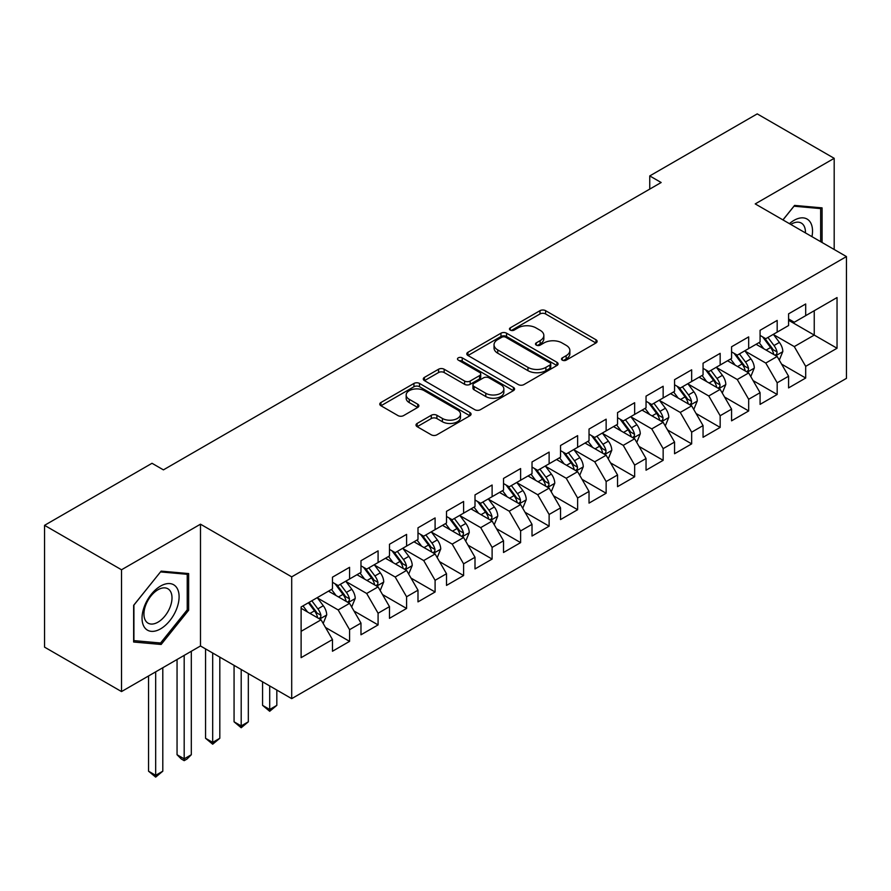 <?xml version="1.0" encoding="UTF-8"?>
<svg xmlns="http://www.w3.org/2000/svg" width="891" height="891" viewBox="0 0 891 891"><rect width="100%" height="100%" fill="white"/><g stroke="black" fill="none" stroke-linecap="round" stroke-linejoin="round"><path stroke-width="1.34" d="M562.321 360.142A2.773 1.604 0 0 0 566.231 360.142L595.968 342.979A3.954 2.283 0 0 0 597.126 341.364A3.954 2.283 0 0 0 595.968 339.749L545.593 310.669A3.954 2.283 0 0 0 540.002 310.669L510.276 327.832A2.773 1.604 0 0 0 509.463 328.968A2.773 1.604 0 0 0 510.276 330.093A2.773 1.604 0 0 0 514.185 330.093L518.039 327.877A12.663 7.306 0 0 1 535.948 327.877L540.135 330.294A12.663 7.306 0 0 1 543.844 335.462A12.663 7.306 0 0 1 540.135 340.64L536.293 342.857A2.773 1.604 0 0 0 535.48 343.993A2.773 1.604 0 0 0 536.293 345.118A2.773 1.604 0 0 0 540.213 345.118L544.056 342.901A12.663 7.306 0 0 1 561.965 342.901L566.164 345.318A12.663 7.306 0 0 1 569.872 350.486A12.663 7.306 0 0 1 566.164 355.665L562.321 357.881A2.773 1.604 0 0 0 561.508 359.017A2.773 1.604 0 0 0 562.321 360.142L562.321 357.881M417.166 423.425A3.954 2.283 0 0 0 416.008 425.04A3.954 2.283 0 0 0 417.166 426.666L431.289 434.819A3.954 2.283 0 0 0 436.891 434.819L469.902 415.752A3.954 2.283 0 0 0 471.072 414.137A3.954 2.283 0 0 0 469.902 412.522L419.538 383.442A3.954 2.283 0 0 0 413.947 383.442L380.925 402.509A3.954 2.283 0 0 0 379.766 404.124A3.954 2.283 0 0 0 380.925 405.739L397.999 415.596A3.954 2.283 0 0 0 403.59 415.596L417.723 407.432A3.954 2.283 0 0 0 418.881 405.817A3.954 2.283 0 0 0 417.723 404.202L409.259 399.324A10.581 6.114 0 0 1 406.162 395.003A10.581 6.114 0 0 1 412.689 389.356A10.581 6.114 0 0 1 424.227 390.681L457.384 409.815A10.581 6.114 0 0 1 460.491 414.137A10.581 6.114 0 0 1 453.953 419.784A10.581 6.114 0 0 1 442.415 418.458L436.891 415.273A3.954 2.283 0 0 0 431.289 415.273L417.166 423.425L417.166 426.666M121.521 569.772L121.521 691.572L200.486 645.975L200.486 524.186L121.521 569.772L44.55 525.334L152.016 463.287L163.421 469.869L661.155 182.51L649.751 175.928L649.751 189.092M200.486 524.186L291.702 576.856L846.45 256.575L846.45 378.363L291.702 698.644L291.702 576.856M834.188 249.491L834.188 158.32L755.223 203.905L846.45 256.575M834.188 158.32L757.227 113.881L649.751 175.928M518.317 384.578A3.954 2.283 0 0 0 523.908 384.578L556.931 365.51A3.954 2.283 0 0 0 558.089 363.896A3.954 2.283 0 0 0 556.931 362.281L506.567 333.201A3.954 2.283 0 0 0 500.965 333.201L467.953 352.268A3.954 2.283 0 0 0 466.795 353.883A3.954 2.283 0 0 0 467.953 355.498L518.317 384.578M459.4 360.744A2.773 1.604 0 0 1 462.217 361.133L462.217 357.837L513.416 387.407A3.954 2.283 0 0 1 514.575 389.022A3.954 2.283 0 0 1 513.416 390.637L480.405 409.693A3.954 2.283 0 0 1 474.803 409.693L424.439 380.624L424.439 377.383A3.954 2.283 0 0 0 423.281 379.009A3.954 2.283 0 0 0 424.439 380.624M424.439 377.383L438.572 369.23A3.954 2.283 0 0 1 444.163 369.23L464.59 381.025A3.954 2.283 0 0 0 470.192 381.025L479.558 375.612A3.954 2.283 0 0 0 480.717 373.997A3.954 2.283 0 0 0 479.558 372.382L458.297 360.098A2.773 1.604 0 0 1 457.484 358.973A2.773 1.604 0 0 1 459.199 357.491A2.773 1.604 0 0 1 462.217 357.837M788.58 320.27L814.24 335.083L814.24 310.725L837.039 297.549L805.687 315.659L805.687 303.976L788.58 313.844L788.58 325.538L777.175 332.12L777.175 320.426L760.079 330.305L760.079 341.988L748.674 348.57L748.674 336.887L731.567 346.766L731.567 358.449L720.162 365.032L720.162 353.348L703.055 363.227L703.055 374.911L691.661 381.493L691.661 369.81L674.554 379.677L674.554 391.372L663.149 397.954L663.149 386.26L646.042 396.139L646.042 407.822L634.648 414.404L634.648 402.721L617.541 412.6L617.541 424.283L606.136 430.865L606.136 419.182L589.029 429.061L589.029 440.744L577.624 447.327L577.624 435.643L560.528 445.511L560.528 457.206L549.123 463.788L549.123 452.093L532.016 461.972L532.016 473.656L520.611 480.238L520.611 468.555L503.515 478.434L503.515 490.117L492.11 496.699L492.11 485.016L475.003 494.895L475.003 506.578L463.598 513.16L463.598 501.477L446.502 511.345L446.502 523.028L435.098 529.622L435.098 517.927L417.99 527.806L417.99 539.489L406.586 546.072L406.586 534.388L389.478 544.267L389.478 555.951L378.085 562.533L378.085 550.85L360.978 560.717L360.978 572.412L349.573 578.994L349.573 567.311L332.466 577.179L332.466 588.862L301.113 606.971L301.113 657.658L332.466 639.56L321.072 619.813L301.113 608.286M837.039 297.549L837.039 348.247L805.687 366.346L794.282 346.599L773.611 334.671M781.596 364.129L805.687 378.04L805.687 366.346M805.687 378.04L788.58 387.908L788.58 376.225L777.175 382.807L765.77 363.06L745.11 351.121M753.095 380.591L777.175 394.49L777.175 382.807M777.175 394.49L760.079 404.369L760.079 392.686L748.674 399.268L737.269 379.521L716.598 367.582M724.583 397.041L748.674 410.951L748.674 399.268M748.674 410.951L731.567 420.83L731.567 409.147L720.162 415.729L708.757 395.972L688.097 384.043M696.071 413.502L720.162 427.413L720.162 415.729M720.162 427.413L703.055 437.292L703.055 425.597L691.661 432.18L680.256 412.433L659.585 400.505M667.571 429.963L691.661 443.874L691.661 432.18M691.661 443.874L674.554 453.742L674.554 442.059L663.149 448.641L651.744 428.894L631.084 416.955M639.059 446.424L663.149 460.324L663.149 448.641M663.149 460.324L646.042 470.203L646.042 458.52L634.648 465.102L623.243 445.355L602.572 433.416M610.558 462.875L634.648 476.785L634.648 465.102M634.648 476.785L617.541 486.664L617.541 474.981L606.136 481.563L594.731 461.805L574.071 449.877M582.046 479.336L606.136 493.246L606.136 481.563M606.136 493.246L589.029 503.114L589.029 491.431L577.624 498.013L566.231 478.267L545.559 466.338M553.545 495.797L577.624 509.708L577.624 498.013M577.624 509.708L560.528 519.576L560.528 507.892L549.123 514.475L537.719 494.728L517.047 482.788M525.033 512.258L549.123 526.158L549.123 514.475M549.123 526.158L532.016 536.037L532.016 524.354L520.611 530.936L509.218 511.189L488.546 499.25M496.532 528.708L520.611 542.619L520.611 530.936M520.611 542.619L503.515 552.498L503.515 540.804L492.11 547.397L480.706 527.639L460.034 515.711M468.02 545.169L492.11 559.08L492.11 547.397M492.11 559.08L475.003 568.948L475.003 557.265L463.598 563.847L452.194 544.1L431.534 532.172M439.519 561.631L463.598 575.541L463.598 563.847M463.598 575.541L446.502 585.409L446.502 573.726L435.098 580.308L423.693 560.562L403.022 548.622M411.007 578.092L435.098 591.992L435.098 580.308M435.098 591.992L417.99 601.87L417.99 590.187L406.586 596.77L395.181 577.012L374.521 565.083M382.495 594.542L406.586 608.453L406.586 596.77M406.586 608.453L389.478 618.332L389.478 606.637L378.085 613.231L366.68 593.473L346.009 581.545M353.994 611.003L378.085 624.914L378.085 613.231M378.085 624.914L360.978 634.782L360.978 623.099L349.573 629.681L338.168 609.934L317.508 598.006M325.482 627.464L349.573 641.364L349.573 629.681M349.573 641.364L332.466 651.243L332.466 639.56M332.466 582.28L338.168 585.576L349.573 578.994M301.113 631.329L321.072 619.813M360.978 565.83L366.68 569.115L378.085 562.533M338.168 609.934L349.573 603.352L328.478 591.167M360.978 623.099L349.573 603.352M389.478 549.368L395.181 552.654L406.586 546.072M366.68 593.473L378.085 586.891L356.99 574.717M389.478 606.637L378.085 586.891M417.99 532.907L423.693 536.204L435.098 529.622M395.181 577.012L406.586 570.429L385.491 558.256M417.99 590.187L406.586 570.429M446.502 516.446L452.194 519.743L463.598 513.16M423.693 560.562L435.098 553.979L414.003 541.795M446.502 573.726L435.098 553.979M475.003 499.996L480.706 503.281L492.11 496.699M452.194 544.1L463.598 537.518L442.504 525.334M475.003 557.265L463.598 537.518M503.515 483.535L509.218 486.82L520.611 480.238M480.706 527.639L492.11 521.057L471.016 508.884M503.515 540.804L492.11 521.057M532.016 467.073L537.719 470.37L549.123 463.788M509.218 511.189L520.611 504.596L499.517 492.422M532.016 524.354L520.611 504.596M560.528 450.612L566.231 453.909L577.624 447.327M537.719 494.728L549.123 488.145L528.029 475.961M560.528 507.892L549.123 488.145M589.029 434.162L594.731 437.448L606.136 430.865M566.231 478.267L577.624 471.684L556.53 459.5M589.029 491.431L577.624 471.684M617.541 417.701L623.243 420.986L634.648 414.404M594.731 461.805L606.136 455.223L585.042 443.05M617.541 474.981L606.136 455.223M646.042 401.24L651.744 404.536L663.149 397.954M623.243 445.355L634.648 438.762L613.543 426.589M646.042 458.52L634.648 438.762M674.554 384.778L680.256 388.075L691.661 381.493M651.744 428.894L663.149 422.312L642.055 410.127M674.554 442.059L663.149 422.312M703.055 368.328L708.757 371.614L720.162 365.032M680.256 412.433L691.661 405.85L670.567 393.666M703.055 425.597L691.661 405.85M731.567 351.867L737.269 355.164L748.674 348.57M708.757 395.972L720.162 389.389L699.067 377.216M731.567 409.147L720.162 389.389M760.079 335.406L765.77 338.703L777.175 332.12M737.269 379.521L748.674 372.939L727.579 360.755M760.079 392.686L748.674 372.939M788.58 318.956L794.282 322.241L805.687 315.659M765.77 363.06L777.175 356.478L756.08 344.294M788.58 376.225L777.175 356.478M44.55 525.334L44.55 647.133L121.521 691.572M200.486 645.975L291.702 698.644M794.282 346.599L814.24 335.083L837.039 348.247M822.081 242.497L822.081 207.87L794.572 205.409L782.922 219.899M188.647 610.246L188.647 573.57L161.148 571.12L133.639 605.334L133.639 642.021L161.148 644.471L188.647 610.246L187.233 609.433M563.424 360.532L566.164 358.95A12.663 7.306 0 0 0 569.872 353.783L569.872 350.486M543.844 335.462L543.844 338.758A12.663 7.306 0 0 1 540.135 343.926L537.396 345.508M595.912 343.013L545.593 313.955A3.954 2.283 0 0 0 540.002 313.955L511.378 330.483M556.875 365.544L506.567 336.497A3.954 2.283 0 0 0 500.965 336.497L467.998 355.531M549.936 365.032A2.773 1.604 0 0 0 550.749 363.896A2.773 1.604 0 0 0 549.936 362.771L505.72 337.244A2.773 1.604 0 0 0 501.811 337.244L497.746 339.582A12.663 7.306 0 0 0 494.037 344.75A12.663 7.306 0 0 0 497.746 349.929L527.973 367.37A12.663 7.306 0 0 0 545.882 367.37L549.936 365.032L549.936 368.317A2.773 1.604 0 0 0 550.749 367.192L550.749 363.896M494.037 344.75L494.037 348.047A12.663 7.306 0 0 0 497.746 353.215L497.746 349.929M549.936 368.317L545.882 370.667A12.663 7.306 0 0 1 527.973 370.667L497.746 353.215M424.495 380.646L438.572 372.527L438.572 369.23M480.717 373.997L480.717 377.283A3.954 2.283 0 0 1 479.558 378.898L470.192 384.311A3.954 2.283 0 0 1 464.59 384.311L444.163 372.527A3.954 2.283 0 0 0 438.572 372.527M462.217 361.133L513.361 390.67M485.784 393.265A10.581 6.114 0 0 0 497.323 394.59A10.581 6.114 0 0 0 503.861 388.944A10.581 6.114 0 0 0 500.753 384.622L489.07 377.873A3.954 2.283 0 0 0 483.479 377.873L474.101 383.286A3.954 2.283 0 0 0 472.943 384.901A3.954 2.283 0 0 0 474.101 386.516L485.784 393.265L485.784 396.551A10.581 6.114 0 0 0 497.323 397.876A10.581 6.114 0 0 0 503.861 392.229L503.861 388.944M472.943 384.901L472.943 388.198A3.954 2.283 0 0 0 474.101 389.812L474.101 386.516M485.784 396.551L474.101 389.812M460.491 414.137L460.491 417.434A10.581 6.114 0 0 1 453.953 423.08A10.581 6.114 0 0 1 442.415 421.755L436.891 418.558A3.954 2.283 0 0 0 431.289 418.558L417.211 426.689M406.162 395.003L406.162 398.288A10.581 6.114 0 0 0 409.259 402.609L409.259 399.324M417.667 407.465L409.259 402.609M469.858 415.785L419.538 386.739A3.954 2.283 0 0 0 413.947 386.739L380.98 405.773M158.242 642.79L161.148 644.471M779.291 360.131L782.821 351.5A10.681 6.17 -120 0 0 779.413 342.411L773.355 334.325M763.71 348.693L759.099 342.556M756.949 344.795L756.426 344.093M775.17 355.309L776.818 353.827L777.052 351.956A10.681 6.17 -120 0 0 774.001 345.53L767.942 337.455M764.478 337.956L771.962 347.935A5.446 3.141 60 0 1 772.954 349.595L777.052 351.956M762.607 336.865L770.57 347.512A10.681 6.17 60 0 1 773.633 353.939L773.845 354.551M750.779 376.592L754.309 367.961A10.681 6.17 -120 0 0 750.901 358.861L744.854 350.787M735.198 365.154L730.598 359.006M728.448 361.256L727.925 360.554M746.658 371.77L748.317 370.277L748.551 368.417A10.681 6.17 -120 0 0 745.489 361.991L739.43 353.905M735.977 354.418L743.45 364.397A5.446 3.141 60 0 1 744.442 366.045L748.551 368.417M734.095 353.326L742.069 363.962A10.681 6.17 60 0 1 745.121 370.389L745.344 371.012M722.278 393.042L725.809 384.422A10.681 6.17 -120 0 0 722.401 375.323L716.342 367.237M706.697 381.615L702.086 375.467M699.936 377.717L699.413 377.016M718.146 388.231L719.805 386.739L720.039 384.879A10.681 6.17 -120 0 0 716.977 378.452L710.929 370.366M707.465 370.868L714.95 380.858A5.446 3.141 60 0 1 715.941 382.506L720.039 384.879M705.594 369.787L713.557 380.424A10.681 6.17 60 0 1 716.62 386.85L716.832 387.474M811.957 236.661A26.207 15.125 120 0 0 810.042 221.803A26.207 15.125 120 0 0 789.437 223.652M805.419 232.885A19.836 11.449 120 0 0 803.548 225.145A19.836 11.449 120 0 0 801.321 223.084A19.836 11.449 120 0 0 790.785 224.432M793.937 206.189L820.656 208.605L820.656 241.673M818.885 207.581L820.656 208.605M782.977 219.932L793.992 206.222M144.531 627.431A26.207 15.125 120 0 0 169.836 620.648A26.207 15.125 120 0 0 176.618 587.503A26.207 15.125 120 0 0 151.303 594.286A26.207 15.125 120 0 0 144.531 627.431M145.823 621.083A19.836 11.449 120 0 0 148.051 623.143A19.836 11.449 120 0 0 166.517 613.888A19.836 11.449 120 0 0 170.125 590.856A19.836 11.449 120 0 0 167.898 588.784A19.836 11.449 120 0 0 149.432 598.039A19.836 11.449 120 0 0 145.823 621.083M160.569 571.922L187.233 574.305L187.233 609.845L160.569 643.001L133.917 640.618L133.917 605.089L160.514 571.888M185.462 573.292L187.233 574.305M693.766 409.504L697.297 400.883A10.681 6.17 -120 0 0 693.889 391.784L687.841 383.698M678.185 398.077L673.585 391.929M671.424 394.167L670.901 393.477M689.645 404.692L691.305 403.2L691.539 401.34A10.681 6.17 -120 0 0 688.476 394.913L682.417 386.828M678.964 387.329L686.438 397.319A5.446 3.141 60 0 1 687.429 398.968L691.539 401.34M677.082 386.249L685.056 396.885A10.681 6.17 60 0 1 688.108 403.311L688.331 403.924M665.265 425.965L668.796 417.333A10.681 6.17 -120 0 0 665.388 408.245L659.329 400.159M649.684 414.527L645.073 408.39M642.923 410.628L642.4 409.927M661.133 421.142L662.793 419.661L663.027 417.79A10.681 6.17 -120 0 0 659.964 411.364L653.916 403.289M650.452 403.79L657.937 413.769A5.446 3.141 60 0 1 658.928 415.429L663.027 417.79M648.581 402.699L656.544 413.346A10.681 6.17 60 0 1 659.607 419.772L659.819 420.385M636.753 442.426L640.284 433.794A10.681 6.17 -120 0 0 636.876 424.695L630.817 416.62M621.172 430.988L616.572 424.84M614.411 427.09L613.888 426.388M632.632 437.604L634.281 436.111L634.515 434.251A10.681 6.17 -120 0 0 631.463 427.825L625.404 419.739M621.951 420.251L629.425 430.23A5.446 3.141 60 0 1 630.416 431.879L634.515 434.251M620.069 419.16L628.044 429.796A10.681 6.17 60 0 1 631.095 436.222L631.318 436.846M608.241 458.876L611.783 450.256A10.681 6.17 -120 0 0 608.375 441.156L602.316 433.071M592.66 447.449L588.06 441.301M585.91 443.551L585.387 442.849M604.12 454.065L605.78 452.572L606.014 450.712A10.681 6.17 -120 0 0 602.951 444.286L596.903 436.2M593.439 436.701L600.924 446.692A5.446 3.141 60 0 1 601.915 448.34L606.014 450.712M591.557 435.621L599.532 446.257A10.681 6.17 60 0 1 602.594 452.684L602.806 453.307M579.74 475.337L583.271 466.717A10.681 6.17 -120 0 0 579.863 457.618L573.804 449.532M564.159 463.91L559.559 457.762M557.398 460.001L556.875 459.31M575.619 470.526L577.268 469.034L577.502 467.174A10.681 6.17 -120 0 0 574.45 460.747L568.391 452.661M564.939 453.163L572.412 463.142A5.446 3.141 60 0 1 573.403 464.801L577.502 467.174M563.056 452.082L571.031 462.719A10.681 6.17 60 0 1 574.082 469.145L574.305 469.757M551.228 491.799L554.77 483.167A10.681 6.17 -120 0 0 551.362 474.079L545.303 465.993M535.647 480.36L531.047 474.224M528.898 476.462L528.374 475.761M547.107 486.976L548.767 485.495L549.001 483.624A10.681 6.17 -120 0 0 545.938 477.197L539.879 469.123M536.427 469.624L543.911 479.603A5.446 3.141 60 0 1 544.891 481.263L549.001 483.624M534.544 468.532L542.519 479.18A10.681 6.17 60 0 1 545.582 485.606L545.793 486.219M522.727 508.26L526.258 499.628A10.681 6.17 -120 0 0 522.85 490.529L516.791 482.443M507.146 496.822L502.535 490.674M500.386 492.923L499.862 492.222M518.607 503.437L520.255 501.945L520.489 500.085A10.681 6.17 -120 0 0 517.437 493.659L511.378 485.573M507.926 486.074L515.399 496.064A5.446 3.141 60 0 1 516.39 497.713L520.489 500.085M506.043 484.994L514.018 495.63A10.681 6.17 60 0 1 517.07 502.056L517.281 502.68M494.215 524.71L497.757 516.089A10.681 6.17 -120 0 0 494.338 506.99L488.29 498.904M478.634 513.283L474.034 507.135M471.885 509.385L471.361 508.683M490.095 519.899L491.754 518.406L491.988 516.546A10.681 6.17 -120 0 0 488.925 510.12L482.866 502.034M479.414 502.535L486.898 512.525A5.446 3.141 60 0 1 487.878 514.174L491.988 516.546M477.531 501.455L485.506 512.091A10.681 6.17 60 0 1 488.569 518.517L488.78 519.141M465.715 541.171L469.245 532.551A10.681 6.17 -120 0 0 465.837 523.451L459.778 515.366M450.133 529.744L445.522 523.596M443.373 525.835L442.849 525.144M461.594 536.36L463.242 534.867L463.476 532.996A10.681 6.17 -120 0 0 460.424 526.581L454.365 518.495M450.902 518.996L458.386 528.976A5.446 3.141 60 0 1 459.377 530.635L463.476 532.996M449.031 517.916L456.994 528.552A10.681 6.17 60 0 1 460.057 534.979L460.268 535.591M437.203 557.632L440.733 549.001A10.681 6.17 -120 0 0 437.325 539.913L431.277 531.827M421.621 546.194L417.021 540.057M414.872 542.296L414.348 541.594M433.082 552.81L434.741 551.329L434.975 549.457A10.681 6.17 -120 0 0 431.912 543.031L425.853 534.945M422.401 535.458L429.885 545.437A5.446 3.141 60 0 1 430.865 547.096L434.975 549.457M420.519 534.366L428.493 545.014A10.681 6.17 60 0 1 431.545 551.44L431.767 552.052M269.695 685.936L269.695 709.481L276.823 705.36L276.823 690.057M276.823 705.36L269.695 711.285L262.567 705.36L262.567 681.827M262.567 705.36L269.695 709.481L269.695 711.285M408.702 574.082L412.232 565.462A10.681 6.17 -120 0 0 408.824 556.363L402.765 548.277M393.12 562.655L388.509 556.507M386.36 558.757L385.836 558.056M404.57 569.271L406.229 567.779L406.463 565.919A10.681 6.17 -120 0 0 403.4 559.492L397.353 551.406M393.889 551.908L401.373 561.898A5.446 3.141 60 0 1 402.364 563.546L406.463 565.919M392.018 550.827L399.981 561.464A10.681 6.17 60 0 1 403.044 567.89L403.255 568.514M241.194 669.486L241.194 725.931L248.322 721.821L248.322 673.596M248.322 721.821L241.194 727.747L234.066 721.821L234.066 665.365M234.066 721.821L241.194 725.931L241.194 727.747M380.19 590.544L383.72 581.923A10.681 6.17 -120 0 0 380.312 572.824L374.265 564.738M364.608 579.117L360.009 572.969M357.848 575.218L357.324 574.517M376.069 585.732L377.728 584.24L377.962 582.38A10.681 6.17 -120 0 0 374.899 575.954L368.841 567.868M365.388 568.369L372.861 578.359A5.446 3.141 60 0 1 373.852 580.008L377.962 582.38M363.506 567.289L371.48 577.925A10.681 6.17 60 0 1 374.532 584.351L374.755 584.975M212.682 653.025L212.682 742.392L219.81 738.283L219.81 657.135M219.81 738.283L212.682 744.208L205.554 738.283L205.554 648.904M205.554 738.283L212.682 742.392L212.682 744.208M351.689 607.005L355.219 598.384A10.681 6.17 -120 0 0 351.811 589.285L345.753 581.199M336.107 595.578L331.497 589.43M329.347 591.669L328.824 590.978M347.557 602.193L349.216 600.701L349.45 598.83A10.681 6.17 -120 0 0 346.387 592.415L340.34 584.329M336.876 584.83L344.36 594.809A5.446 3.141 60 0 1 345.352 596.469L349.45 598.83M335.005 583.75L342.968 594.386A10.681 6.17 60 0 1 346.031 600.812L346.243 601.425M184.181 655.397L184.181 758.854L191.309 754.733L191.309 651.276M191.309 754.733L187.032 759.021L184.181 760.658L181.33 759.021L177.053 754.733L177.053 659.507M177.053 754.733L184.181 758.854L184.181 760.658M323.177 623.466L326.707 614.835A10.681 6.17 -120 0 0 323.299 605.735L317.241 597.661M307.595 612.028L302.996 605.891M319.056 618.644L320.704 617.162L320.938 615.291A10.681 6.17 -120 0 0 317.887 608.865L311.828 600.779M309.155 602.327L315.848 611.271A5.446 3.141 60 0 1 316.84 612.93L320.938 615.291M308.409 602.762L314.467 610.847A10.681 6.17 60 0 1 317.519 617.274L317.742 617.886M155.669 671.847L155.669 775.315L162.797 771.194L162.797 667.738M162.797 771.194L155.669 777.119L148.541 771.194L148.541 675.968M148.541 771.194L155.669 775.315L155.669 777.119M566.164 358.95L566.164 355.665M536.293 345.118L536.293 342.857M540.135 343.926L540.135 340.64M510.276 330.093L510.276 327.832M540.002 313.955L540.002 310.669M545.593 313.955L545.593 310.669M595.968 342.979L595.968 339.749M467.953 355.498L467.953 352.268M500.965 336.497L500.965 333.201M506.567 336.497L506.567 333.201M556.931 365.51L556.931 362.281M527.973 370.667L527.973 367.37M545.882 370.667L545.882 367.37M444.163 372.527L444.163 369.23M464.59 384.311L464.59 381.025M470.192 384.311L470.192 381.025M479.558 378.898L479.558 375.612M513.416 390.637L513.416 387.407M431.289 418.558L431.289 415.273M436.891 418.558L436.891 415.273M442.415 421.755L442.415 418.458M417.723 407.432L417.723 404.202M380.925 405.739L380.925 402.509M413.947 386.739L413.947 383.442M419.538 386.739L419.538 383.442M469.902 415.752L469.902 412.522M775.838 355.698L782.755 351.711M774.001 345.53L779.413 342.411M766.115 350.085L770.57 347.512M747.326 372.16L754.243 368.172M745.489 361.991L750.901 358.861M737.603 366.546L742.069 363.962M718.825 388.621L725.742 384.622M716.977 378.452L722.401 375.323M709.102 383.007L713.557 380.424M690.313 405.082L697.23 401.084M688.476 394.913L693.889 391.784M680.59 399.458L685.056 396.885M661.813 421.532L668.729 417.545M659.964 411.364L665.388 408.245M652.078 415.919L656.544 413.346M633.301 437.993L640.217 434.006M631.463 427.825L636.876 424.695M623.577 432.38L628.044 429.796M604.8 454.455L611.705 450.456M602.951 444.286L608.375 441.156M595.065 448.841L599.532 446.257M576.288 470.916L583.204 466.917M574.45 460.747L579.863 457.618M566.565 465.291L571.031 462.719M547.787 487.366L554.692 483.379M545.938 477.197L551.362 474.079M538.053 481.753L542.519 479.18M519.275 503.827L526.191 499.84M517.437 493.659L522.85 490.529M509.552 498.214L514.018 495.63M490.774 520.288L497.679 516.29M488.925 510.12L494.338 506.99M481.04 514.675L485.506 512.091M462.262 536.738L469.178 532.751M460.424 526.581L465.837 523.451M452.539 531.125L456.994 528.552M433.75 553.2L440.666 549.212M431.912 543.031L437.325 539.913M424.027 547.586L428.493 545.014M405.249 569.661L412.165 565.674M403.4 559.492L408.824 556.363M395.526 564.048L399.981 561.464M376.737 586.122L383.653 582.124M374.899 575.954L380.312 572.824M367.014 580.498L371.48 577.925M348.236 602.572L355.153 598.585M346.387 592.415L351.811 589.285M338.502 596.959L342.968 594.386M319.724 619.033L326.641 615.046M317.887 608.865L323.299 605.735M310.001 613.42L314.467 610.847"/></g></svg>
